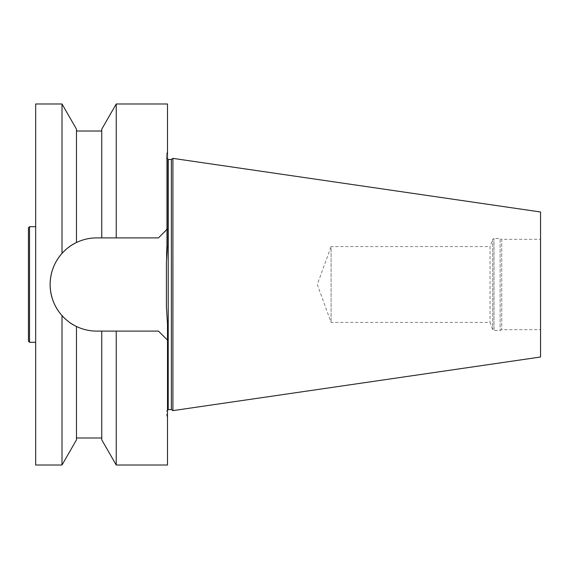 <?xml version="1.0" encoding="UTF-8"?>
<svg xmlns="http://www.w3.org/2000/svg" width="569" height="569" viewBox="0 0 569 569"><rect width="100%" height="100%" fill="white"/><g stroke="black" fill="none" stroke-linecap="round" stroke-linejoin="round"><path stroke-width="0.43" stroke-dasharray="2.85 2.13" d="M540.55 239.329L540.55 329.671L540.55 239.329L501.73 239.329L501.73 329.671L501.73 239.329L500.13 238.518L500.13 330.482L500.13 238.518L493.999 238.518L492.697 239.329L492.697 329.671L492.697 239.329L490.058 246.583L490.058 322.417L490.058 246.583L331.087 246.583L331.087 322.417L331.087 246.583L317.289 284.5L331.087 322.417L490.058 322.417L492.697 329.671L493.999 330.482L493.999 238.518L493.999 330.482L500.13 330.482L501.73 329.671L540.55 329.671M171.361 159.455L171.361 409.545M172.905 158.374L172.905 410.626M540.55 211.988L540.55 357.012M167.492 465.022L167.492 323.932L167.492 417.945L167.492 323.932L166.404 306.684L166.404 155.102L166.404 262.316L167.492 245.068L167.492 103.978M35.676 284.5L35.676 342.282L35.676 284.5M35.676 103.978L35.676 465.022M116.232 465.022L116.232 331.094L158.459 331.094L116.232 331.094M158.459 331.094L167.492 340.127L158.459 331.094L96.68 331.094A46.558 46.558 0 0 1 50.122 284.536L50.122 284.464A46.558 46.558 0 0 1 96.68 237.906C89.575 237.927 82.839 239.464 76.481 242.515L76.481 129.17M101.759 439.83L101.759 331.094M76.481 326.485L76.481 439.83M62.014 315.617L62.014 465.022M62.014 103.978L62.014 253.383M76.481 242.515L76.481 131.012L76.481 242.515M101.759 237.906L158.459 237.906L167.492 228.873L158.459 237.906L101.759 237.906L101.759 129.17M116.232 237.906L116.232 103.978M96.68 237.906L158.459 237.906M28.45 341.201L28.45 227.799M29.531 342.282L29.531 226.718M168.211 409.545L168.211 159.455M166.404 413.898L167.492 417.945M166.404 155.102L167.492 151.055M167.492 159.306L166.404 157.649M167.492 409.694L166.404 411.351"/><path stroke-width="0.85" d="M171.361 409.545L171.361 159.455L172.905 158.374L172.905 410.626L171.361 409.545L167.492 409.694M172.905 410.626L540.55 357.012L540.55 211.988L172.905 158.374M158.459 331.094L167.492 340.127L167.492 323.932L166.404 306.684L166.404 262.316L166.404 306.684L166.404 262.316L167.492 245.068L167.492 103.978L116.232 103.978L116.232 237.906L96.68 237.906C89.575 237.927 82.839 239.464 76.481 242.515C71.438 244.791 66.616 248.411 62.014 253.383L62.014 103.978L35.676 103.978L35.676 465.022L62.014 465.022L62.014 315.617C66.587 320.553 71.41 324.181 76.481 326.485C82.839 329.536 89.575 331.073 96.68 331.094L116.232 331.094L116.232 465.022L167.492 465.022L167.492 340.127L158.459 331.094L116.232 331.094M101.759 331.094L101.759 439.83L116.232 465.022M62.014 315.617C54.297 306.819 50.335 296.456 50.122 284.536C50.335 296.456 54.297 306.819 62.014 315.617C66.587 320.553 71.41 324.181 76.481 326.485C82.839 329.536 89.575 331.073 96.68 331.094A46.558 46.558 0 0 1 50.122 284.536L50.122 284.464C50.314 272.558 54.283 262.195 62.014 253.383C54.283 262.195 50.314 272.558 50.122 284.464A46.558 46.558 0 0 1 96.68 237.906M76.481 326.485L76.481 439.83L62.014 465.022M62.014 103.978L76.481 129.17L76.481 242.515C71.438 244.791 66.616 248.411 62.014 253.383M116.232 103.978L101.759 129.17L101.759 237.906M116.232 237.906L158.459 237.906L167.492 228.873L158.459 237.906M29.531 342.282L29.531 226.718L28.45 227.799L28.45 341.201L29.531 342.282L35.676 342.282M171.361 159.455L168.211 159.455L168.211 409.545M76.481 437.988L101.759 437.988M76.481 131.012L101.759 131.012M168.211 159.455L167.492 159.306M29.531 226.718L35.676 226.718"/></g></svg>
